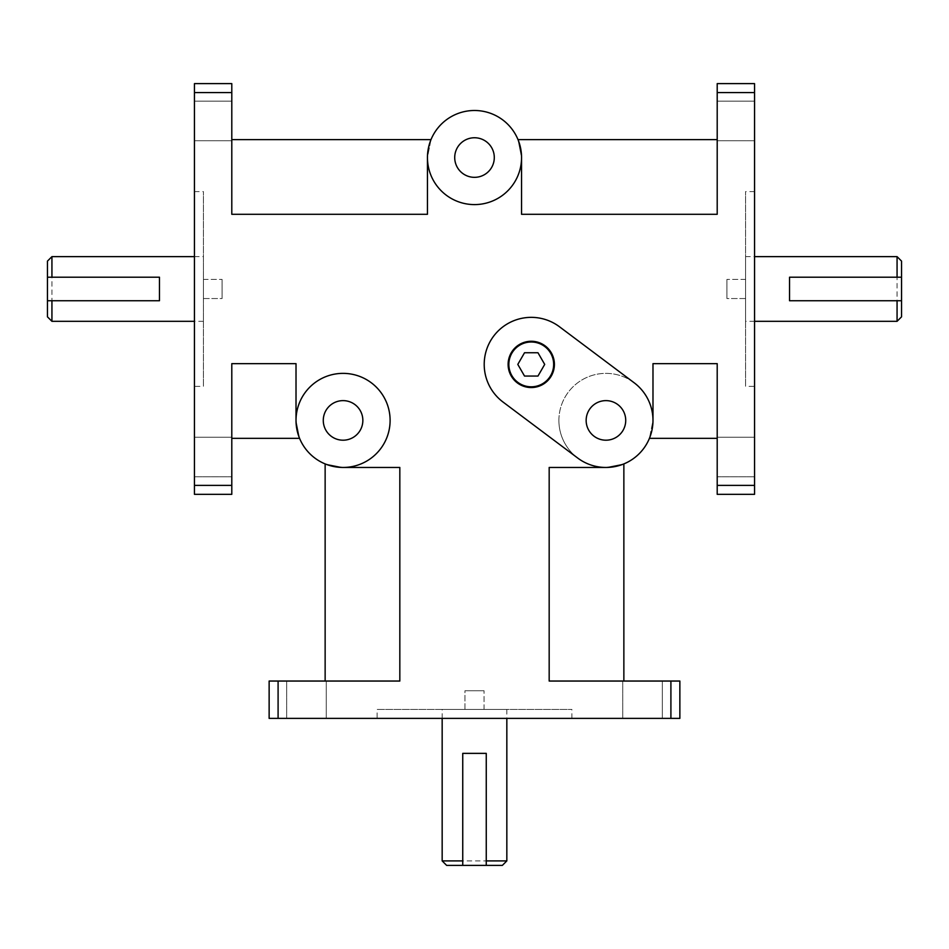 <?xml version="1.0" encoding="UTF-8"?>
<svg xmlns="http://www.w3.org/2000/svg" width="949" height="949" viewBox="0 0 949 949"><rect width="100%" height="100%" fill="white"/><g stroke="black" fill="none" stroke-linecap="round" stroke-linejoin="round"><path stroke-width="0.71" stroke-dasharray="4.75 3.56" d="M399.826 467.466L343.063 467.466L325.139 463.919L325.139 681.038L399.826 681.038L399.826 467.466L343.063 467.466L399.826 467.466M278.093 681.038L278.093 718.381L269.136 718.381L269.136 681.038L399.826 681.038L325.139 681.038M325.139 463.919L343.063 467.466A47.047 47.047 0 0 0 390.11 420.419A47.047 47.047 0 0 0 343.063 373.372A47.047 47.047 0 0 0 296.017 420.419L299.564 438.331L296.017 420.419L296.017 363.657L296.017 420.419A47.047 47.047 0 0 1 343.063 373.372A47.047 47.047 0 0 1 390.11 420.419A47.047 47.047 0 0 1 343.063 467.466M518 139.622L521.547 157.546L521.547 214.296L717.207 214.296L717.207 139.622L518 139.622L521.547 157.546A47.047 47.047 0 0 1 474.5 204.593A47.047 47.047 0 0 1 427.453 157.546L431 139.622L231.793 139.622L231.793 214.296L427.453 214.296L427.453 157.546A47.047 47.047 0 0 0 474.5 204.593A47.047 47.047 0 0 0 521.547 157.546L521.547 214.296L521.547 157.546M652.983 420.419L652.983 363.657L652.983 420.419L649.436 438.331L717.207 438.331L717.207 363.657L652.983 363.657L652.983 420.419A47.047 47.047 0 0 0 605.937 373.372A47.047 47.047 0 0 0 558.89 420.419A47.047 47.047 0 0 0 605.937 467.466L623.861 463.919L605.937 467.466L549.174 467.466L605.937 467.466A47.047 47.047 0 0 1 577.704 458.047L503.029 402.044A47.047 47.047 0 0 1 493.622 336.171A47.047 47.047 0 0 1 559.483 326.764L634.157 382.779A47.047 47.047 0 0 1 652.983 420.419L649.436 438.331M717.207 485.39L754.55 485.39L754.55 494.346L717.207 494.346L717.207 363.657L717.207 438.331M717.207 139.622L717.207 214.296L717.207 83.619L754.55 83.619L754.55 92.575L717.207 92.575M431 139.622L427.453 157.546A47.047 47.047 0 0 0 498.023 198.294A47.047 47.047 0 0 0 498.023 116.798A47.047 47.047 0 0 0 427.453 157.546M231.793 92.575L194.45 92.575L194.45 83.619L231.793 83.619L231.793 214.296L231.793 139.622M623.861 681.038L549.174 681.038L623.861 681.038L623.861 463.919M231.793 438.331L231.793 363.657L231.793 438.331L299.564 438.331M605.937 467.466L549.174 467.466L549.174 681.038L679.864 681.038L679.864 718.381L670.907 718.381L670.907 681.038M296.017 420.419A47.047 47.047 0 0 0 366.587 461.155A47.047 47.047 0 0 0 366.587 379.671A47.047 47.047 0 0 0 296.017 420.419L296.017 363.657L231.793 363.657L231.793 494.346L194.45 494.346L194.45 485.39L231.793 485.39M745.582 298.544L726.91 298.544L726.91 279.421L726.91 298.544L726.91 279.421L726.91 298.544L745.582 298.544L745.582 279.421L745.582 298.544M203.418 298.544L222.09 298.544L222.09 279.421L222.09 298.544L222.09 279.421L222.09 298.544L203.418 298.544L203.418 279.421L203.418 298.544M464.939 709.425L464.939 690.753L484.061 690.753L464.939 690.753L484.061 690.753L464.939 690.753L464.939 709.425L484.061 709.425L464.939 709.425M194.45 386.362L194.45 191.603L194.45 386.362L203.418 386.362L203.418 191.603L203.418 386.362M754.55 386.362L754.55 191.603L754.55 386.362L745.582 386.362L745.582 191.603L745.582 386.362M377.121 718.381L571.879 718.381L377.121 718.381L377.121 709.425L571.879 709.425L377.121 709.425M901.55 261.117L901.55 316.836M897.066 321.32L897.066 256.633M754.55 321.32L745.582 321.32L745.582 256.633L745.582 321.32M901.55 300.738L789.532 300.738L789.532 277.215L901.55 277.215M502.365 865.381L446.635 865.381M442.163 860.909L506.837 860.909M442.163 718.381L442.163 709.425L506.837 709.425L442.163 709.425M462.744 865.381L462.744 753.364L486.256 753.364L486.256 865.381M47.45 316.836L47.45 261.117M51.934 256.633L51.934 321.32M194.45 256.633L203.418 256.633L203.418 321.32L203.418 256.633M47.45 277.215L159.468 277.215L159.468 300.738L47.45 300.738M622.734 681.038L662.319 681.038L622.734 681.038L662.319 681.038L622.734 681.038L622.734 718.381L662.319 718.381L622.734 718.381L662.319 718.381L622.734 718.381L622.734 681.038M278.093 718.381L670.907 718.381M286.681 718.381L326.266 718.381L286.681 718.381L326.266 718.381L286.681 718.381L286.681 681.038L326.266 681.038L286.681 681.038L326.266 681.038L286.681 681.038L286.681 718.381M231.793 476.801L231.793 437.216L231.793 476.801L231.793 437.216L231.793 476.801L194.45 476.801L194.45 437.216L194.45 476.801L194.45 437.216L194.45 476.801L231.793 476.801M194.45 92.575L194.45 485.39M194.45 140.737L194.45 101.163L194.45 140.737L194.45 101.163L194.45 140.737L231.793 140.737L231.793 101.163L231.793 140.737L231.793 101.163L231.793 140.737L194.45 140.737M717.207 140.737L717.207 101.163L717.207 140.737L717.207 101.163L717.207 140.737L754.55 140.737L754.55 101.163L754.55 140.737L754.55 101.163L754.55 140.737L717.207 140.737M717.207 476.801L717.207 437.216L717.207 476.801L717.207 437.216L717.207 476.801L754.55 476.801L754.55 437.216L754.55 476.801L754.55 437.216L754.55 476.801L717.207 476.801M754.55 485.39L754.55 92.575M554.406 364.404A23.156 23.156 0 0 1 519.684 384.452A23.156 23.156 0 0 1 519.684 344.357A23.156 23.156 0 0 1 554.406 364.404M524.524 352.755L517.798 364.404L524.524 376.053L537.976 376.053L544.702 364.404L537.976 352.755L524.524 352.755M558.89 420.419A47.047 47.047 0 0 0 629.46 461.155A47.047 47.047 0 0 0 629.46 379.671A47.047 47.047 0 0 0 558.89 420.419M586.15 420.419A19.787 19.787 0 0 0 615.83 437.548A19.787 19.787 0 0 0 615.83 403.278A19.787 19.787 0 0 0 586.15 420.419M454.713 157.546A19.787 19.787 0 0 0 484.393 174.687A19.787 19.787 0 0 0 484.393 140.405A19.787 19.787 0 0 0 454.713 157.546M323.277 420.419A19.787 19.787 0 0 0 352.957 437.548A19.787 19.787 0 0 0 352.957 403.278A19.787 19.787 0 0 0 323.277 420.419M745.582 279.421L726.91 279.421L745.582 279.421M203.418 279.421L222.09 279.421L203.418 279.421M484.061 709.425L484.061 690.753L484.061 709.425M194.45 191.603L203.418 191.603M754.55 191.603L745.582 191.603M571.879 718.381L571.879 709.425M745.582 256.633L754.55 256.633M506.837 709.425L506.837 718.381M203.418 321.32L194.45 321.32M194.45 437.216L231.793 437.216L194.45 437.216M194.45 101.163L231.793 101.163L194.45 101.163M754.55 101.163L717.207 101.163L754.55 101.163M754.55 437.216L717.207 437.216L754.55 437.216M662.319 718.381L662.319 681.038L662.319 718.381M326.266 718.381L326.266 681.038L326.266 718.381"/><path stroke-width="1.42" d="M325.139 681.038L325.139 463.919M343.063 467.466L399.826 467.466L399.826 681.038L269.136 681.038L269.136 718.381L278.093 718.381L278.093 681.038M717.207 92.575L754.55 92.575L754.55 83.619L717.207 83.619L717.207 214.296L521.547 214.296L521.547 157.546M518 139.622L717.207 139.622M717.207 438.331L649.436 438.331M652.983 420.419L652.983 363.657L717.207 363.657L717.207 494.346L754.55 494.346L754.55 485.39L717.207 485.39M231.793 139.622L431 139.622M427.453 157.546A47.047 47.047 0 0 1 498.023 116.798A47.047 47.047 0 0 1 498.023 198.294A47.047 47.047 0 0 1 427.453 157.546L427.453 214.296L231.793 214.296L231.793 83.619L194.45 83.619L194.45 92.575L231.793 92.575M670.907 681.038L670.907 718.381L679.864 718.381L679.864 681.038L549.174 681.038L549.174 467.466L605.937 467.466M623.861 463.919L623.861 681.038M231.793 485.39L194.45 485.39L194.45 494.346L231.793 494.346L231.793 363.657L296.017 363.657L296.017 420.419A47.047 47.047 0 0 1 366.587 379.671A47.047 47.047 0 0 1 366.587 461.155A47.047 47.047 0 0 1 296.017 420.419M299.564 438.331L231.793 438.331M670.907 718.381L278.093 718.381M754.55 92.575L754.55 485.39M194.45 485.39L194.45 92.575M897.066 277.215L901.55 277.215L901.55 261.117L897.066 256.633L897.066 277.215L789.532 277.215L789.532 300.738L897.066 300.738L897.066 321.32L754.55 321.32M897.066 321.32L901.55 316.836L901.55 300.738L897.066 300.738M901.55 277.215L901.55 300.738M486.256 860.909L486.256 865.381L502.365 865.381L506.837 860.909L486.256 860.909L486.256 753.364L462.744 753.364L462.744 860.909L442.163 860.909L442.163 718.381M442.163 860.909L446.635 865.381L462.744 865.381L462.744 860.909M486.256 865.381L462.744 865.381M51.934 300.738L47.45 300.738L47.45 316.836L51.934 321.32L51.934 300.738L159.468 300.738L159.468 277.215L51.934 277.215L51.934 256.633L194.45 256.633M51.934 256.633L47.45 261.117L47.45 277.215L51.934 277.215M47.45 300.738L47.45 277.215M553.658 364.404A22.408 22.408 0 0 0 520.052 344.997A22.408 22.408 0 0 0 520.052 383.811A22.408 22.408 0 0 0 553.658 364.404M554.406 364.404A23.156 23.156 0 0 1 519.684 384.452A23.156 23.156 0 0 1 519.684 344.357A23.156 23.156 0 0 1 554.406 364.404M517.798 364.404L524.524 352.755L537.976 352.755L544.702 364.404L537.976 376.053L524.524 376.053L517.798 364.404M634.157 382.779A47.047 47.047 0 0 1 643.576 448.64A47.047 47.047 0 0 1 577.704 458.047L503.029 402.044A47.047 47.047 0 0 1 493.622 336.171A47.047 47.047 0 0 1 559.483 326.764L634.157 382.779M586.15 420.419A19.787 19.787 0 0 1 615.83 403.278A19.787 19.787 0 0 1 615.83 437.548A19.787 19.787 0 0 1 586.15 420.419M454.713 157.546A19.787 19.787 0 0 1 484.393 140.405A19.787 19.787 0 0 1 484.393 174.687A19.787 19.787 0 0 1 454.713 157.546M323.277 420.419A19.787 19.787 0 0 1 352.957 403.278A19.787 19.787 0 0 1 352.957 437.548A19.787 19.787 0 0 1 323.277 420.419M754.55 256.633L897.066 256.633M506.837 718.381L506.837 860.909M194.45 321.32L51.934 321.32"/></g></svg>
